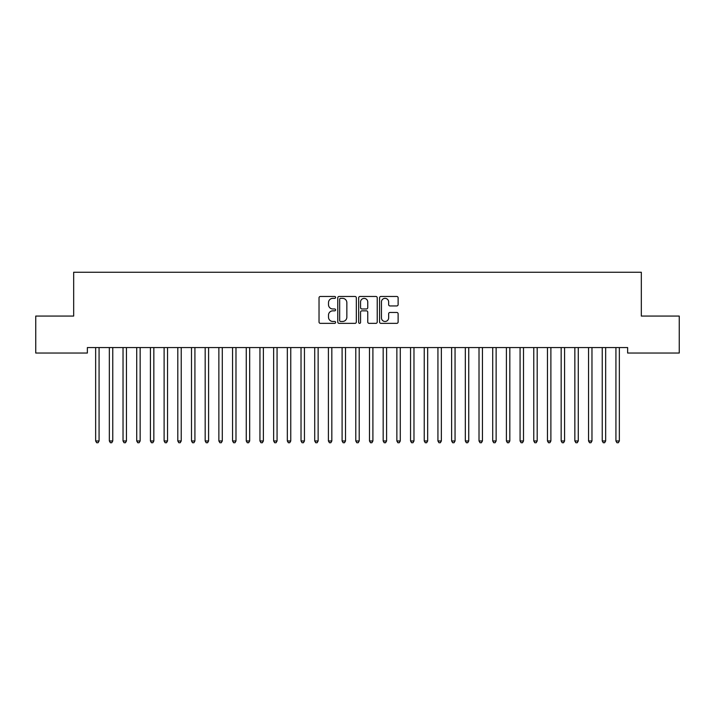<?xml version="1.0" encoding="UTF-8"?>
<svg xmlns="http://www.w3.org/2000/svg" width="715" height="715" viewBox="0 0 715 715"><rect width="100%" height="100%" fill="white"/><g stroke="black" fill="none" stroke-linecap="round" stroke-linejoin="round"><path stroke-width="1.07" d="M335.594 297.413A0.938 0.938 0 0 0 334.656 296.466L320.374 296.466A1.341 1.341 0 0 0 319.033 297.815L319.033 322A1.341 1.341 0 0 0 320.374 323.35L334.656 323.35A0.938 0.938 0 0 0 335.594 322.402A0.938 0.938 0 0 0 334.656 321.464L332.806 321.464A4.299 4.299 0 0 1 328.507 317.165L328.507 315.145A4.299 4.299 0 0 1 332.806 310.846L334.656 310.846A0.938 0.938 0 0 0 335.594 309.908A0.938 0.938 0 0 0 334.656 308.969L332.806 308.969A4.299 4.299 0 0 1 328.507 304.67L328.507 302.651A4.299 4.299 0 0 1 332.806 298.352L334.656 298.352A0.938 0.938 0 0 0 335.594 297.413M396.771 305.94A1.341 1.341 0 0 0 398.121 304.599L398.121 297.815A1.341 1.341 0 0 0 396.771 296.466L380.916 296.466A1.341 1.341 0 0 0 379.576 297.815L379.576 322A1.341 1.341 0 0 0 380.916 323.35L396.771 323.35A1.341 1.341 0 0 0 398.121 322L398.121 313.805A1.341 1.341 0 0 0 396.771 312.464L389.988 312.464A1.341 1.341 0 0 0 388.647 313.805L388.647 317.871A3.593 3.593 0 0 1 385.054 321.464A3.593 3.593 0 0 1 381.453 317.871L381.453 301.945A3.593 3.593 0 0 1 385.054 298.352A3.593 3.593 0 0 1 388.647 301.945L388.647 304.599A1.341 1.341 0 0 0 389.988 305.94L396.771 305.94M627.636 347.562L87.364 347.562L87.364 353.04L35.75 353.04L35.75 316.066L73.672 316.066L73.672 272.254L641.328 272.254L641.328 316.066L679.25 316.066L679.25 353.04L627.636 353.04L627.636 347.562M356.32 297.815A1.341 1.341 0 0 0 354.98 296.466L339.125 296.466A1.341 1.341 0 0 0 337.775 297.815L337.775 322A1.341 1.341 0 0 0 339.125 323.35L354.98 323.35A1.341 1.341 0 0 0 356.32 322L356.32 297.815M360.02 296.466L375.876 296.466A1.341 1.341 0 0 1 377.225 297.815L377.225 322A1.341 1.341 0 0 1 375.876 323.35L369.092 323.35A1.341 1.341 0 0 1 367.751 322L367.751 312.196A1.341 1.341 0 0 0 366.402 310.846L361.897 310.846A1.341 1.341 0 0 0 360.557 312.196L360.557 322.402A0.938 0.938 0 0 1 359.618 323.35A0.938 0.938 0 0 1 358.68 322.402L358.68 297.815A1.341 1.341 0 0 1 360.02 296.466M340.599 298.352A0.938 0.938 0 0 0 339.661 299.29L339.661 320.526A0.938 0.938 0 0 0 340.599 321.464L342.548 321.464A4.299 4.299 0 0 0 346.846 317.165L346.846 302.651A4.299 4.299 0 0 0 342.548 298.352L340.599 298.352M367.751 302.016A3.593 3.593 0 0 0 364.149 298.414A3.593 3.593 0 0 0 360.557 302.016L360.557 307.62A1.341 1.341 0 0 0 361.897 308.969L366.402 308.969A1.341 1.341 0 0 0 367.751 307.62L367.751 302.016M99.251 347.562L99.171 347.758A1.367 1.367 0 0 0 99.072 348.268L99.072 440.967L95.649 440.967L95.649 348.268A1.367 1.367 0 0 0 95.551 347.758L95.47 347.562M99.072 440.967L98.044 442.746L96.677 442.746L95.649 440.967M112.764 348.268A1.367 1.367 -179.5 0 1 112.863 347.758A1.367 1.367 179.5 0 0 112.764 348.268L112.764 440.967L109.341 440.967L109.341 348.268A1.367 1.367 179.5 0 0 109.243 347.758A1.367 1.367 -179.5 0 1 109.341 348.268M126.457 348.268A1.367 1.367 -179.5 0 1 126.555 347.758A1.367 1.367 179.5 0 0 126.457 348.268L126.457 440.967L123.034 440.967L123.034 348.268A1.367 1.367 179.5 0 0 122.935 347.758A1.367 1.367 -179.5 0 1 123.034 348.268M112.764 440.967L111.737 442.746L110.369 442.746L109.341 440.967M126.457 440.967L125.429 442.746L124.061 442.746L123.034 440.967M140.149 348.268A1.367 1.367 -179.5 0 1 140.247 347.758A1.367 1.367 179.5 0 0 140.149 348.268L140.149 440.967L136.726 440.967L136.726 348.268A1.367 1.367 179.5 0 0 136.628 347.758A1.367 1.367 -179.5 0 1 136.726 348.268M153.841 348.268A1.367 1.367 -179.5 0 1 153.94 347.758A1.367 1.367 179.5 0 0 153.841 348.268L153.841 440.967L150.418 440.967L150.418 348.268A1.367 1.367 179.5 0 0 150.32 347.758A1.367 1.367 -179.5 0 1 150.418 348.268M140.149 440.967L139.121 442.746L137.754 442.746L136.726 440.967M153.841 440.967L152.813 442.746L151.446 442.746L150.418 440.967M167.533 348.268A1.367 1.367 -179.5 0 1 167.632 347.758A1.367 1.367 179.5 0 0 167.533 348.268L167.533 440.967L164.11 440.967L164.11 348.268A1.367 1.367 179.5 0 0 164.012 347.758A1.367 1.367 -179.5 0 1 164.11 348.268M167.533 440.967L166.506 442.746L165.138 442.746L164.11 440.967M181.226 348.268A1.367 1.367 -179.5 0 1 181.324 347.758A1.367 1.367 179.5 0 0 181.226 348.268L181.226 440.967L177.803 440.967L177.803 348.268A1.367 1.367 179.5 0 0 177.704 347.758A1.367 1.367 -179.5 0 1 177.803 348.268M181.226 440.967L180.198 442.746L178.83 442.746L177.803 440.967M194.918 348.268A1.367 1.367 -179.5 0 1 195.016 347.758A1.367 1.367 179.5 0 0 194.918 348.268L194.918 440.967L191.495 440.967L191.495 348.268A1.367 1.367 179.5 0 0 191.388 347.758A1.367 1.367 -179.5 0 1 191.495 348.268M208.601 348.268A1.367 1.367 -179.5 0 1 208.709 347.758A1.367 1.367 179.5 0 0 208.601 348.268L208.601 440.967L205.178 440.967L205.178 348.268A1.367 1.367 179.5 0 0 205.08 347.758A1.367 1.367 -179.5 0 1 205.178 348.268M222.294 348.268A1.367 1.367 -179.5 0 1 222.392 347.758A1.367 1.367 179.5 0 0 222.294 348.268L222.294 440.967L218.87 440.967L218.87 348.268A1.367 1.367 179.5 0 0 218.772 347.758A1.367 1.367 -179.5 0 1 218.87 348.268M235.986 348.268A1.367 1.367 -179.5 0 1 236.084 347.758A1.367 1.367 179.5 0 0 235.986 348.268L235.986 440.967L232.563 440.967L232.563 348.268A1.367 1.367 179.5 0 0 232.464 347.758A1.367 1.367 -179.5 0 1 232.563 348.268M249.678 348.268A1.367 1.367 -179.5 0 1 249.776 347.758A1.367 1.367 179.5 0 0 249.678 348.268L249.678 440.967L246.255 440.967L246.255 348.268A1.367 1.367 179.5 0 0 246.157 347.758A1.367 1.367 -179.5 0 1 246.255 348.268M263.37 348.268A1.367 1.367 -179.5 0 1 263.469 347.758A1.367 1.367 179.5 0 0 263.37 348.268L263.37 440.967L259.947 440.967L259.947 348.268A1.367 1.367 179.5 0 0 259.849 347.758A1.367 1.367 -179.5 0 1 259.947 348.268M277.062 348.268A1.367 1.367 -179.5 0 1 277.161 347.758A1.367 1.367 179.5 0 0 277.062 348.268L277.062 440.967L273.639 440.967L273.639 348.268A1.367 1.367 179.5 0 0 273.541 347.758A1.367 1.367 -179.5 0 1 273.639 348.268M290.755 348.268A1.367 1.367 -179.5 0 1 290.853 347.758A1.367 1.367 179.5 0 0 290.755 348.268L290.755 440.967L287.332 440.967L287.332 348.268A1.367 1.367 179.5 0 0 287.233 347.758A1.367 1.367 -179.5 0 1 287.332 348.268M304.447 348.268A1.367 1.367 -179.5 0 1 304.545 347.758A1.367 1.367 179.5 0 0 304.447 348.268L304.447 440.967L301.024 440.967L301.024 348.268A1.367 1.367 179.5 0 0 300.926 347.758A1.367 1.367 -179.5 0 1 301.024 348.268M194.918 440.967L193.89 442.746L192.514 442.746L191.495 440.967M208.601 440.967L207.582 442.746L206.206 442.746L205.178 440.967M222.294 440.967L221.266 442.746L219.898 442.746L218.87 440.967M235.986 440.967L234.958 442.746L233.591 442.746L232.563 440.967M249.678 440.967L248.65 442.746L247.283 442.746L246.255 440.967M263.37 440.967L262.342 442.746L260.975 442.746L259.947 440.967M277.062 440.967L276.035 442.746L274.667 442.746L273.639 440.967M290.755 440.967L289.727 442.746L288.36 442.746L287.332 440.967M304.447 440.967L303.419 442.746L302.052 442.746L301.024 440.967M318.139 348.268A1.367 1.367 -179.5 0 1 318.238 347.758A1.367 1.367 179.5 0 0 318.139 348.268L318.139 440.967L314.716 440.967L314.716 348.268A1.367 1.367 179.5 0 0 314.618 347.758A1.367 1.367 -179.5 0 1 314.716 348.268M318.139 440.967L317.111 442.746L315.744 442.746L314.716 440.967M331.832 348.268A1.367 1.367 -179.5 0 1 331.93 347.758A1.367 1.367 179.5 0 0 331.832 348.268L331.832 440.967L328.408 440.967L328.408 348.268A1.367 1.367 179.5 0 0 328.31 347.758A1.367 1.367 -179.5 0 1 328.408 348.268M331.832 440.967L330.804 442.746L329.436 442.746L328.408 440.967M345.524 348.268A1.367 1.367 -179.5 0 1 345.622 347.758A1.367 1.367 179.5 0 0 345.524 348.268L345.524 440.967L342.101 440.967L342.101 348.268A1.367 1.367 179.5 0 0 342.002 347.758A1.367 1.367 -179.5 0 1 342.101 348.268M345.524 440.967L344.496 442.746L343.12 442.746L342.101 440.967M359.207 348.268A1.367 1.367 -179.5 0 1 359.314 347.758A1.367 1.367 179.5 0 0 359.207 348.268L359.207 440.967L355.793 440.967L355.793 348.268A1.367 1.367 179.5 0 0 355.686 347.758A1.367 1.367 -179.5 0 1 355.793 348.268M359.207 440.967L358.188 442.746L356.812 442.746L355.793 440.967M372.899 348.268A1.367 1.367 -179.5 0 1 372.998 347.758A1.367 1.367 179.5 0 0 372.899 348.268L372.899 440.967L369.476 440.967L369.476 348.268A1.367 1.367 179.5 0 0 369.378 347.758A1.367 1.367 -179.5 0 1 369.476 348.268M372.899 440.967L371.88 442.746L370.504 442.746L369.476 440.967M386.592 348.268A1.367 1.367 -179.5 0 1 386.69 347.758A1.367 1.367 179.5 0 0 386.592 348.268L386.592 440.967L383.169 440.967L383.169 348.268A1.367 1.367 179.5 0 0 383.07 347.758A1.367 1.367 -179.5 0 1 383.169 348.268M386.592 440.967L385.564 442.746L384.196 442.746L383.169 440.967M400.284 348.268A1.367 1.367 -179.5 0 1 400.382 347.758A1.367 1.367 179.5 0 0 400.284 348.268L400.284 440.967L396.861 440.967L396.861 348.268A1.367 1.367 179.5 0 0 396.762 347.758A1.367 1.367 -179.5 0 1 396.861 348.268M400.284 440.967L399.256 442.746L397.889 442.746L396.861 440.967M413.976 348.268A1.367 1.367 -179.5 0 1 414.074 347.758A1.367 1.367 179.5 0 0 413.976 348.268L413.976 440.967L410.553 440.967L410.553 348.268A1.367 1.367 179.5 0 0 410.455 347.758A1.367 1.367 -179.5 0 1 410.553 348.268M413.976 440.967L412.948 442.746L411.581 442.746L410.553 440.967M427.668 348.268A1.367 1.367 -179.5 0 1 427.767 347.758A1.367 1.367 179.5 0 0 427.668 348.268L427.668 440.967L424.245 440.967L424.245 348.268A1.367 1.367 179.5 0 0 424.147 347.758A1.367 1.367 -179.5 0 1 424.245 348.268M427.668 440.967L426.641 442.746L425.273 442.746L424.245 440.967M441.361 348.268A1.367 1.367 -179.5 0 1 441.459 347.758A1.367 1.367 179.5 0 0 441.361 348.268L441.361 440.967L437.938 440.967L437.938 348.268A1.367 1.367 179.5 0 0 437.839 347.758A1.367 1.367 -179.5 0 1 437.938 348.268M441.361 440.967L440.333 442.746L438.965 442.746L437.938 440.967M455.053 348.268A1.367 1.367 -179.5 0 1 455.151 347.758A1.367 1.367 179.5 0 0 455.053 348.268L455.053 440.967L451.63 440.967L451.63 348.268A1.367 1.367 179.5 0 0 451.531 347.758A1.367 1.367 -179.5 0 1 451.63 348.268M455.053 440.967L454.025 442.746L452.658 442.746L451.63 440.967M468.745 348.268A1.367 1.367 -179.5 0 1 468.843 347.758A1.367 1.367 179.5 0 0 468.745 348.268L468.745 440.967L465.322 440.967L465.322 348.268A1.367 1.367 179.5 0 0 465.224 347.758A1.367 1.367 -179.5 0 1 465.322 348.268M468.745 440.967L467.717 442.746L466.35 442.746L465.322 440.967M482.437 348.268A1.367 1.367 -179.5 0 1 482.536 347.758A1.367 1.367 179.5 0 0 482.437 348.268L482.437 440.967L479.014 440.967L479.014 348.268A1.367 1.367 179.5 0 0 478.916 347.758A1.367 1.367 -179.5 0 1 479.014 348.268M482.437 440.967L481.41 442.746L480.042 442.746L479.014 440.967M496.13 348.268A1.367 1.367 -179.5 0 1 496.228 347.758A1.367 1.367 179.5 0 0 496.13 348.268L496.13 440.967L492.707 440.967L492.707 348.268A1.367 1.367 179.5 0 0 492.608 347.758A1.367 1.367 -179.5 0 1 492.707 348.268M496.13 440.967L495.102 442.746L493.734 442.746L492.707 440.967M509.822 348.268A1.367 1.367 -179.5 0 1 509.92 347.758A1.367 1.367 179.5 0 0 509.822 348.268L509.822 440.967L506.399 440.967L506.399 348.268A1.367 1.367 179.5 0 0 506.292 347.758A1.367 1.367 -179.5 0 1 506.399 348.268M509.822 440.967L508.794 442.746L507.418 442.746L506.399 440.967M523.505 348.268A1.367 1.367 -179.5 0 1 523.612 347.758A1.367 1.367 179.5 0 0 523.505 348.268L523.505 440.967L520.082 440.967L520.082 348.268A1.367 1.367 179.5 0 0 519.984 347.758A1.367 1.367 -179.5 0 1 520.082 348.268M523.505 440.967L522.486 442.746L521.11 442.746L520.082 440.967M537.197 348.268A1.367 1.367 -179.5 0 1 537.296 347.758A1.367 1.367 179.5 0 0 537.197 348.268L537.197 440.967L533.774 440.967L533.774 348.268A1.367 1.367 179.5 0 0 533.676 347.758A1.367 1.367 -179.5 0 1 533.774 348.268M537.197 440.967L536.17 442.746L534.802 442.746L533.774 440.967M550.89 348.268A1.367 1.367 -179.5 0 1 550.988 347.758A1.367 1.367 179.5 0 0 550.89 348.268L550.89 440.967L547.467 440.967L547.467 348.268A1.367 1.367 179.5 0 0 547.368 347.758A1.367 1.367 -179.5 0 1 547.467 348.268M550.89 440.967L549.862 442.746L548.494 442.746L547.467 440.967M564.582 348.268A1.367 1.367 -179.5 0 1 564.68 347.758A1.367 1.367 179.5 0 0 564.582 348.268L564.582 440.967L561.159 440.967L561.159 348.268A1.367 1.367 179.5 0 0 561.061 347.758A1.367 1.367 -179.5 0 1 561.159 348.268M564.582 440.967L563.554 442.746L562.187 442.746L561.159 440.967M578.274 348.268A1.367 1.367 -179.5 0 1 578.372 347.758A1.367 1.367 179.5 0 0 578.274 348.268L578.274 440.967L574.851 440.967L574.851 348.268A1.367 1.367 179.5 0 0 574.753 347.758A1.367 1.367 -179.5 0 1 574.851 348.268M578.274 440.967L577.246 442.746L575.879 442.746L574.851 440.967M591.966 348.268A1.367 1.367 -179.5 0 1 592.065 347.758A1.367 1.367 179.5 0 0 591.966 348.268L591.966 440.967L588.543 440.967L588.543 348.268A1.367 1.367 179.5 0 0 588.445 347.758A1.367 1.367 -179.5 0 1 588.543 348.268M591.966 440.967L590.939 442.746L589.571 442.746L588.543 440.967M605.659 348.268A1.367 1.367 -179.5 0 1 605.757 347.758A1.367 1.367 179.5 0 0 605.659 348.268L605.659 440.967L602.236 440.967L602.236 348.268A1.367 1.367 179.5 0 0 602.137 347.758A1.367 1.367 -179.5 0 1 602.236 348.268M605.659 440.967L604.631 442.746L603.263 442.746L602.236 440.967M619.351 348.268A1.367 1.367 -179.5 0 1 619.449 347.758A1.367 1.367 179.5 0 0 619.351 348.268L619.351 440.967L615.928 440.967L615.928 348.268A1.367 1.367 179.5 0 0 615.83 347.758A1.367 1.367 -179.5 0 1 615.928 348.268M619.351 440.967L618.323 442.746L616.956 442.746L615.928 440.967"/></g></svg>
